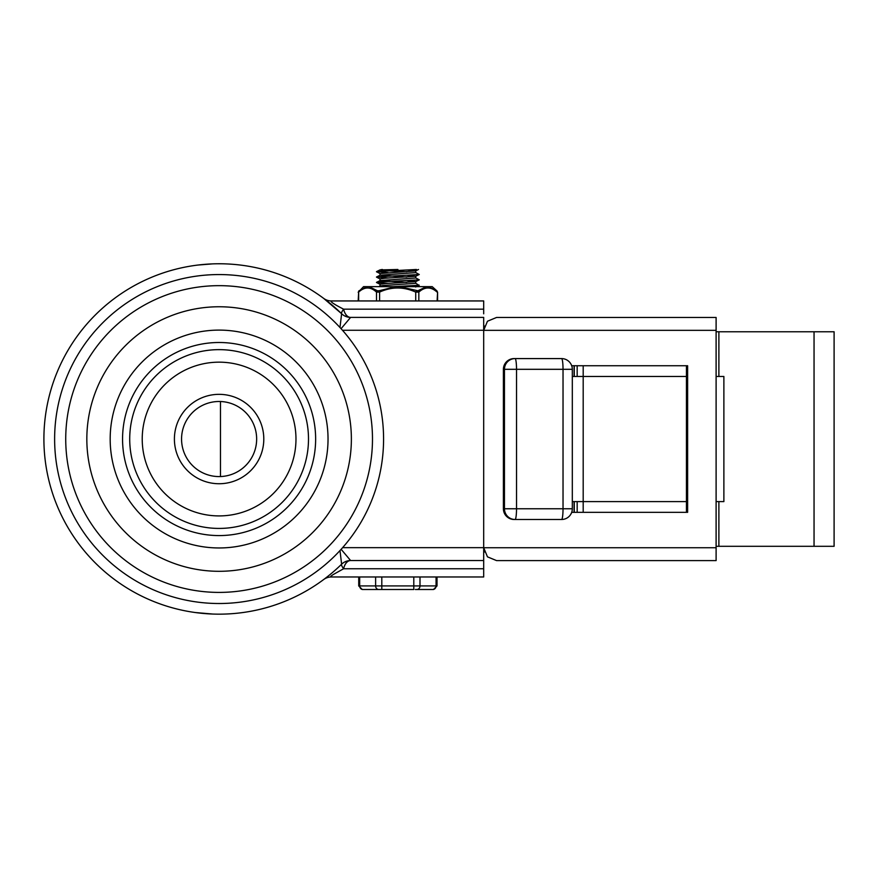<?xml version="1.0" encoding="UTF-8"?>
<svg xmlns="http://www.w3.org/2000/svg" width="878" height="878" viewBox="0 0 878 878"><rect width="100%" height="100%" fill="white"/><g stroke="black" fill="none" stroke-linecap="round" stroke-linejoin="round"><path stroke-width="1.32" d="M342.475 330.271L483.69 330.271L483.69 317.397L350.618 317.397A12.874 7.54 90 0 1 346.316 315.092A12.874 7.54 90 0 1 345.284 313.622A12.874 7.54 90 0 1 343.594 309.166C334.09 304.326 330.018 301.582 331.368 300.945A12.874 12.874 0 0 1 323.686 298.399L341.619 313.72L339.984 327.494M341.07 328.69L350.618 317.397A12.874 12.874 0 0 1 345.767 316.442A12.874 12.874 0 0 0 350.618 317.397M483.69 313.819L483.69 300.945L331.368 300.945M323.686 579.524A12.874 12.874 0 0 1 331.368 576.978L483.69 576.978L483.69 547.663L342.607 547.663M331.368 576.978L330.885 576.166L333.267 574.519L343.594 568.757A12.874 7.54 90 0 1 345.284 564.302A12.874 7.54 90 0 1 346.316 562.842A12.874 7.54 90 0 1 350.618 560.537L341.136 549.31M483.69 309.166L343.594 309.166A12.874 2.316 134.4 0 0 341.619 313.72A175.205 175.205 0 0 0 43.9 438.967A175.205 175.205 0 0 0 341.619 564.203A12.874 2.316 45.6 0 0 343.594 568.757L483.69 568.757M195.092 612.515L212.816 614.051M333.519 300.945L462.245 300.945M212.388 263.894L197.956 265.046M483.69 330.271L483.69 547.663M350.618 560.537A12.874 12.874 0 0 0 345.767 561.481A12.874 12.874 0 0 1 350.618 560.537L483.69 560.537L483.69 564.104M339.995 550.561L341.619 564.203A12.874 12.874 0 0 1 345.767 561.481A12.874 12.874 0 0 0 341.619 564.203A175.205 175.205 0 0 1 43.9 438.967M345.767 316.442A12.874 12.874 0 0 1 341.619 313.72A12.874 12.874 0 0 0 345.767 316.442L346.316 315.092M308.496 439.033A89.391 89.391 0 0 1 219.105 528.424A89.391 89.391 0 0 1 129.714 439.033A89.391 89.391 0 0 1 219.105 349.642A89.391 89.391 0 0 1 308.496 439.033M142.225 439.033A76.88 76.88 0 0 0 219.105 515.913A76.88 76.88 0 0 0 295.974 439.033A76.88 76.88 0 0 0 219.105 362.164A76.88 76.88 0 0 0 142.225 439.033M315.641 439.033A96.536 96.536 0 0 1 219.105 535.58A96.536 96.536 0 0 1 122.558 439.033A96.536 96.536 0 0 1 219.105 342.497A96.536 96.536 0 0 1 315.641 439.033M181.559 439.033A37.545 37.545 0 0 1 219.105 401.487A37.545 37.545 0 0 1 256.65 439.033A37.545 37.545 0 0 1 219.105 476.578A37.545 37.545 0 0 1 181.559 439.033M54.623 439.033A164.471 164.471 0 0 0 219.105 603.515A164.471 164.471 0 0 0 383.576 439.033A164.471 164.471 0 0 0 219.105 274.562A164.471 164.471 0 0 0 54.623 439.033M484.426 326.045A6.431 6.431 0 0 1 483.69 327.505A6.431 6.431 0 0 0 484.426 326.045L483.756 329.041M483.69 330.337L716.108 330.337L716.108 317.463L496.564 317.463L487.466 321.238L483.69 330.337L483.69 547.729L487.466 556.839L496.564 560.603L716.108 560.603L716.108 547.729L483.69 547.729M716.108 330.337L716.108 547.729M571.71 512.335L687.628 512.335L687.628 365.742L571.71 365.742M686.442 365.742L686.442 512.335M483.69 550.561A6.431 6.431 0 0 1 484.426 552.021M814.049 331.763L834.1 331.763L834.1 546.303L814.049 546.303L814.049 331.763L716.108 331.763M716.108 546.303L814.049 546.303M686.442 376.464L572.313 376.464M572.313 501.612L686.442 501.612M514.135 519.491A10.723 10.635 -90 0 1 503.5 508.757L503.401 508.757A10.723 10.723 0 0 0 514.135 519.491L515.09 519.491A10.723 1.438 -90 0 0 516.099 516.341A10.723 1.438 -90 0 0 516.527 508.757L504.455 508.757A10.723 10.635 90 0 0 515.09 519.491L561.591 519.491A10.723 10.723 0 0 0 572.313 508.757L563.028 508.757A10.723 1.438 90 0 1 562.611 516.341A10.723 1.438 90 0 1 561.591 519.491M569.142 361.725A10.723 10.679 90 0 0 561.591 358.586A10.723 1.438 90 0 1 562.611 361.725A10.723 1.438 90 0 1 563.028 369.309L572.313 369.309A10.723 10.723 0 0 0 561.591 358.586L514.135 358.586A10.723 10.723 0 0 0 503.401 369.309L503.5 369.309A10.723 10.635 -90 0 1 514.135 358.586M516.099 361.725A10.723 1.438 -90 0 0 515.09 358.586A10.723 10.635 90 0 0 504.455 369.309L516.527 369.309A10.723 1.438 -90 0 0 516.099 361.725M577.175 365.742L577.175 376.464M577.175 501.612L577.175 512.335M583.19 512.335L583.19 365.742M716.108 501.612L723.878 501.612L723.878 376.464L716.108 376.464M574.256 512.335L574.256 501.612M574.256 376.464L574.256 365.742M406.81 271.719L397.921 271.269C382.61 270.676 377.43 270.073 382.38 269.48L380.053 269.93M379.998 269.93L397.921 269.48M407.622 269.974L415.755 270.819M418.51 269.48L415.678 270.907L379.998 273.508L379.998 275.286M406.81 277.075L380.141 275.209L415.7 272.608M407.622 275.341L415.678 276.263L385.222 278.194L379.998 278.864L379.998 280.653M406.81 282.442L380.141 280.576L415.7 277.975M407.622 280.697L415.755 281.553L415.755 283.331M388.142 283.385L376.497 282.507L380.953 281.882L419.267 279.83L415.678 281.629L385.222 283.561L379.998 284.231L379.998 286.019M384.641 286.645L380.064 286.019L383.006 285.515L415.7 283.331M407.622 286.063L414.899 286.645M382.567 589.5L378.857 589.5M382.775 589.5L383.84 589.5M415.316 589.5L432.975 589.5L415.316 589.5M432.975 589.5L432.975 589.5A3.578 3.095 90 0 0 436.059 585.922L413.801 585.922L413.812 589.5L381.809 589.5L381.809 585.922L375.619 585.922A3.578 3.106 90 0 0 378.714 589.5L381.809 589.5M375.619 576.978L375.619 585.922L359.684 585.922A3.578 3.106 -90 0 0 362.779 589.5L378.714 589.5M393.377 286.645L418.971 285.284L415.678 283.254M419.267 279.83L415.678 277.887M388.142 278.019L376.739 276.932L419.223 274.485L415.678 272.531M388.142 272.652L376.816 271.554L416.435 269.48M399.589 286.645L426.478 286.645L417.906 290.772L399.589 286.645L395.737 286.645L379.022 290.772L379.592 292.1C391.632 286.634 403.671 286.634 415.722 292.1L416.304 290.772L417.906 290.772A1.789 1.416 -130.6 0 1 418.828 292.1C424.919 286.634 431.01 286.634 437.09 292.1A1.789 1.416 -49.4 0 0 436.75 290.772L428.42 286.645L426.478 286.645M415.722 300.945L415.722 292.1L418.828 292.1L418.828 300.945M358.18 300.945L358.652 292.1C364.611 286.634 370.56 286.634 376.508 292.1L379.592 292.1L379.592 300.945M374.643 286.645L414.855 286.645M358.18 292.297L363.558 286.645L367.136 286.645L359.014 290.772A1.789 1.427 -131.2 0 0 358.652 292.1L358.652 300.945M376.508 300.945L376.508 292.1A1.789 1.427 -48.8 0 1 377.43 290.772L369.045 286.645L367.136 286.645M369.045 286.645L395.737 286.645M428.42 286.645L432.206 286.645L436.981 290.958L437.584 292.297L437.09 300.945M379.022 290.772L377.43 290.772M345.767 561.481L346.316 562.842M110.178 439.033A108.927 108.927 0 0 0 219.105 547.96A108.927 108.927 0 0 0 328.032 439.033A108.927 108.927 0 0 0 219.105 330.106A108.927 108.927 0 0 0 110.178 439.033M263.795 439.033A44.69 44.69 0 0 0 219.105 394.343A44.69 44.69 0 0 0 174.404 439.033A44.69 44.69 0 0 0 219.105 483.734A44.69 44.69 0 0 0 263.795 439.033M65.729 439.033A153.376 153.376 0 0 0 219.105 592.409A153.376 153.376 0 0 0 372.481 439.033A153.376 153.376 0 0 0 219.105 285.657A153.376 153.376 0 0 0 65.729 439.033M86.834 439.033A132.271 132.271 0 0 1 219.105 306.762A132.271 132.271 0 0 1 351.376 439.033A132.271 132.271 0 0 1 219.105 571.304A132.271 132.271 0 0 1 86.834 439.033M718.884 376.464L718.884 331.763M718.884 546.303L718.884 501.612M503.5 508.757L503.5 369.309L504.455 369.309L504.455 508.757L503.5 508.757M516.527 508.757L516.527 369.309L563.028 369.309L563.028 508.757L516.527 508.757M574.08 512.335L574.08 501.612M574.08 376.464L574.08 365.742M413.801 576.978L413.801 585.922L381.809 585.922L381.809 576.978M416.907 589.5A3.578 3.095 -90 0 0 420.002 585.922L420.002 576.978M437.024 576.978L437.024 585.922L436.059 585.922L436.059 576.978M359.684 576.978L359.684 585.922L358.729 585.922L358.729 576.978M503.401 508.757L503.401 369.309M572.313 508.757L572.313 369.309M220.466 401.52L220.466 476.556M415.755 272.608L415.755 270.863M415.755 277.975L415.755 276.186M358.729 585.922L362.307 589.5M437.024 585.922L433.458 589.5M419.267 285.196L415.678 286.996M376.497 282.507L380.086 284.307M376.497 277.152L380.086 278.952M419.267 274.463L415.678 276.263M376.497 271.785L380.086 273.585M380.086 269.842L376.497 271.642M380.086 275.209L376.497 277.009M380.086 280.576L376.497 282.376M380.086 285.932L378.67 286.645M437.584 300.945L437.584 292.297"/></g></svg>
